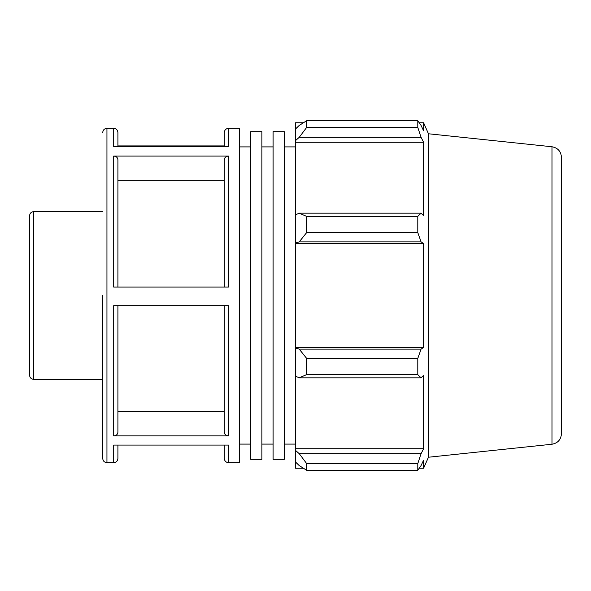 <?xml version="1.0" encoding="UTF-8"?>
<svg xmlns="http://www.w3.org/2000/svg" width="591" height="591" viewBox="0 0 591 591"><rect width="100%" height="100%" fill="white"/><g stroke="black" fill="none" stroke-linecap="round" stroke-linejoin="round"><path stroke-width="0.89" d="M250.695 295.5L250.695 459.325L261.894 459.325L261.894 131.675L250.695 131.675L250.695 295.5M273.101 295.5L273.101 459.325L284.301 459.325L284.301 131.675L273.101 131.675L273.101 295.5M29.55 295.5L29.55 375.167C29.801 377.73 31.205 379.134 33.768 379.385L33.768 211.615C31.205 211.866 29.801 213.27 29.55 215.833L29.55 295.5M102.723 295.5L102.723 458.446L102.723 295.5M117.919 180.262L224.299 180.262L224.299 287.086L224.299 159.74C224.55 157.516 225.954 156.297 228.518 156.076L113.694 156.076C116.257 156.297 117.668 157.516 117.919 159.74L117.919 287.086M113.694 462.672L106.941 462.672L106.941 128.328L113.694 128.328L113.694 146.708L228.518 146.708L228.518 128.328L239.495 128.328L239.495 462.672L228.518 462.672L228.518 445.082L113.694 445.082L113.694 462.672C116.264 462.421 117.668 461.01 117.919 458.446L117.919 445.082M113.694 156.076L113.694 287.086L228.518 287.086L228.518 156.076M224.299 145.918L117.919 145.918M117.919 305.665L117.919 432.22C117.668 434.444 116.257 435.663 113.694 435.885L228.518 435.885C225.954 435.663 224.55 434.444 224.299 432.22L224.299 305.665M228.518 435.885L228.518 305.665L113.694 305.665L113.694 435.885M117.919 146.708L117.919 132.554C117.668 129.99 116.264 128.579 113.694 128.328M228.518 128.328C225.954 128.579 224.55 129.99 224.299 132.554L224.299 146.708M224.299 445.082L224.299 458.446C224.55 461.01 225.954 462.421 228.518 462.672M117.919 411.72L224.299 411.72M303.405 468.242L295.5 468.242L295.5 462.014L299.216 465.56L306.648 470.273L306.648 463.551L299.216 453.666L295.5 450.372L295.5 462.014M295.5 450.372L295.5 376.12L299.216 377.834L306.648 374.605L306.648 358.397L299.216 349.118L295.5 348.003L295.5 376.12M295.5 348.003L295.5 242.997L299.216 241.882L306.648 232.603L306.648 216.395L299.216 213.166L295.5 214.88L295.5 242.997M295.5 214.88L295.5 140.628L299.216 137.334L306.648 127.449L306.648 120.727L299.216 125.44L295.5 128.986L295.5 140.628M295.5 128.986L295.5 122.758L303.405 122.758M552.001 146.76C557.815 147.853 560.97 151.348 561.45 157.25L561.45 433.75C560.97 439.652 557.815 443.147 552.001 444.24L552.001 146.76L428.475 133.773L423.57 122.758L423.57 130.751L421.088 125.44L417.785 120.727L417.785 127.449L306.648 127.449M306.648 120.727L417.785 120.727L306.648 120.727M299.216 137.334L421.088 137.334L423.57 142.276L423.57 215.737L421.088 213.166L299.216 213.166M306.648 216.395L417.785 216.395L421.088 213.166M295.5 347.442L423.57 347.442L421.088 349.118L299.216 349.118M306.648 358.397L417.785 358.397L421.088 349.118M295.5 448.724L423.57 448.724L421.088 453.666L299.216 453.666M306.648 463.551L417.785 463.551L421.088 453.666M299.216 241.882L421.088 241.882L417.785 232.603L306.648 232.603M295.5 243.558L423.57 243.558L423.57 347.442M421.088 241.882L423.57 243.558M428.475 133.773L428.475 457.227L423.57 468.242L423.57 460.249L421.088 465.56L417.785 470.273L306.648 470.273M417.785 358.397L417.785 374.605L306.648 374.605M299.216 377.834L421.088 377.834L417.785 374.605M421.088 377.834L423.57 375.263L423.57 448.724M417.785 463.551L417.785 470.273M421.088 137.334L417.785 127.449M417.785 216.395L417.785 232.603M295.5 142.276L423.57 142.276M284.301 444.092L295.5 444.092M284.301 146.908L295.5 146.908M261.894 444.092L273.101 444.092M261.894 146.908L273.101 146.908M33.768 379.385L102.723 379.385M33.768 211.615L102.723 211.615M106.941 128.328C104.378 128.579 102.974 129.99 102.723 132.554M106.941 462.672C104.378 462.421 102.974 461.01 102.723 458.446M552.001 444.24L428.475 457.227M419.226 122.758L423.57 122.758M419.226 468.242L423.57 468.242M239.495 444.092L250.695 444.092M239.495 146.908L250.695 146.908"/></g></svg>

